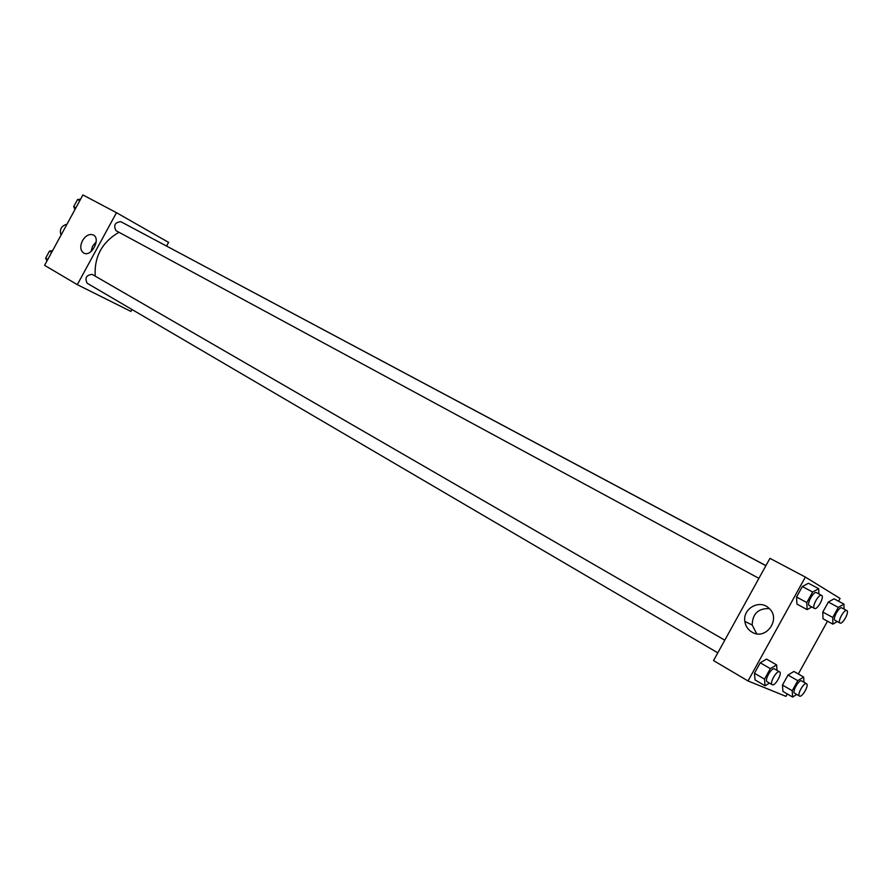 <?xml version="1.0" encoding="UTF-8"?>
<svg xmlns="http://www.w3.org/2000/svg" width="892" height="892" viewBox="0 0 892 892"><rect width="100%" height="100%" fill="white"/><g stroke="black" fill="none" stroke-linecap="round" stroke-linejoin="round"><path stroke-width="1.34" d="M66.989 224.193C61.28 225.854 59.296 229.5 61.035 235.142M131.983 309.513L130.934 311.42L77.303 284.66L44.6 265.337L82.911 194.935L116.484 212.697L168.577 242.368L166.592 246.014M82.488 240.628C85.766 235.443 89.378 233.559 93.303 234.975C101.253 238.655 91.363 257.442 83.781 253.06C80.28 250.552 79.845 246.404 82.488 240.628M77.303 284.66L116.484 212.697M96.191 241.821L92.668 246.069L90.984 251.6M724.783 640.177L92.21 274.401C86.279 275.026 84.606 277.969 87.182 283.255L717.804 652.832M765.882 565.695L120.833 221.695C114.912 222.331 113.306 225.33 116.027 230.682L758.902 578.351M765.927 565.606L138.751 231.251M118.982 232.277C102.034 242.133 94.117 256.751 95.21 276.141M787.302 693.954L785.975 696.362L748.02 680.953L713.533 660.582L769.941 558.347L805.364 577.079L840.074 598.443L838.536 601.219M798.329 673.984L827.497 621.211M766.54 659.099L760.24 662.789L754.465 673.248L755.056 679.905L754.465 673.248L760.24 662.789L766.54 659.099L776.609 664.897L776.988 670.371M808.42 583.245L802.332 586.535L796.556 597.004L796.924 604.074L796.556 597.004L802.332 586.535L808.42 583.245L818.689 588.687L818.867 593.961M834.031 598.822L828.333 602.055L822.792 612.079L823.015 618.769L822.792 612.079L828.333 602.055L834.031 598.822L843.966 604.107L844.055 609.102M748.02 680.953L805.364 577.079M782.897 691.378L782.485 685.056L782.897 691.378L792.609 697.065L792.23 690.742L797.794 680.685L803.67 677.05L803.915 682.224M788.015 675.043L782.485 685.056L788.015 675.043L793.913 671.453L788.015 675.043L797.794 680.685M751.934 632.105C747.92 629.685 745.556 626.117 744.842 621.401C742.612 608.623 759.493 599.078 768.726 608.043C781.715 618.513 765.983 641.014 751.934 632.105M769.317 608.6C758.222 608.266 752.514 613.741 752.19 625.024L756.672 633.755M769.473 683.116L765.057 685.792L764.522 679.135L770.331 668.632L776.609 664.897M779.552 671.854C776.854 669.859 769.127 683.339 772.193 684.71L772.305 684.766C775.181 686.338 782.563 673.181 779.552 671.854L774.49 668.922C771.77 666.915 764.065 680.373 767.153 681.756L767.265 681.811M765.057 685.792L755.056 679.905M764.522 679.135L754.465 673.248M770.331 668.632L760.24 662.789M811.82 606.984L807.126 609.626L806.814 602.546L812.623 592.032L818.689 588.687M821.61 595.41L816.448 592.656C813.66 590.76 806.245 604.297 809.334 605.635L814.496 608.422C817.284 610.329 824.732 596.692 821.61 595.41C818.845 593.514 811.408 607.084 814.474 608.411L814.496 608.422M807.126 609.626L796.924 604.074M806.814 602.546L796.556 597.004M812.623 592.032L802.332 586.535M796.757 694.444L792.609 697.065M806.535 683.74C804.06 681.901 796.69 694.823 799.511 696.05L799.611 696.106C802.231 697.566 809.312 684.944 806.535 683.74L801.629 680.908C799.143 679.057 791.784 691.947 794.616 693.196L794.716 693.251M803.67 677.05L793.913 671.453M792.23 690.742L782.485 685.056M837.287 621.557L832.905 624.144L832.738 617.454L838.302 607.374L843.966 604.107M840.008 623.029L835.024 620.33C832.169 619.115 839.283 606.147 841.825 607.909L846.82 610.574C844.3 608.823 837.175 621.813 839.996 623.017L840.008 623.029C842.55 624.779 849.697 611.734 846.82 610.574M832.905 624.144L823.015 618.769M832.738 617.454L822.792 612.079M838.302 607.374L828.333 602.055M46.986 260.943L45.637 258.189L49.484 251.109L52.606 250.63M47.8 259.46L45.637 258.189M51.658 252.369L49.484 251.109M74.995 209.475L73.69 206.632L77.548 199.552L80.614 199.15M75.898 207.825L73.69 206.632M79.756 200.733L77.548 199.552M744.842 621.401L752.19 625.024M772.193 684.71L767.153 681.756M799.511 696.05L794.616 693.196"/></g></svg>
